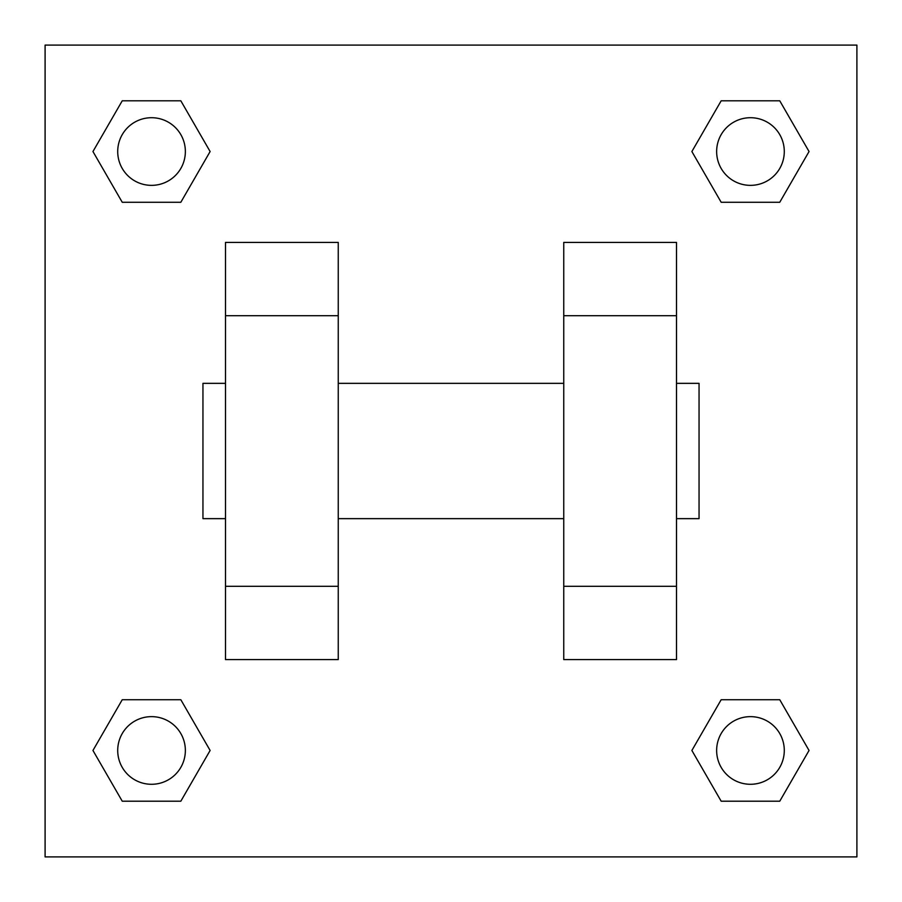<?xml version="1.0" encoding="UTF-8"?>
<svg xmlns="http://www.w3.org/2000/svg" width="902" height="902" viewBox="0 0 902 902"><rect width="100%" height="100%" fill="white"/><g stroke="black" fill="none" stroke-linecap="round" stroke-linejoin="round"><path stroke-width="1.35" d="M210.121 151.536L180.828 202.273L122.244 202.273L92.951 151.536L122.244 100.799L180.828 100.799L210.121 151.536L180.828 202.273L159.293 202.273M159.293 699.726L180.828 699.726L210.121 750.464L180.828 801.202L122.244 801.202L92.951 750.464L122.244 699.726L180.828 699.726M742.707 202.273L721.172 202.273L691.879 151.536L721.172 100.799L779.756 100.799L809.049 151.536L779.756 202.273L721.172 202.273M691.879 750.464L721.172 699.726L779.756 699.726L809.049 750.464L779.756 801.202L721.172 801.202L691.879 750.464L721.172 699.726L742.707 699.726M45.1 45.1L856.9 45.1L856.9 856.9L45.1 856.9L45.1 45.1M225.5 315.7L225.5 659.587L338.25 659.587L338.25 242.412L225.5 242.412L225.5 315.7L338.25 315.7M563.75 315.7L563.75 659.587L676.5 659.587L676.5 242.412L563.75 242.412L563.75 315.7L676.5 315.7M676.5 518.65L699.05 518.65L699.05 383.35L676.5 383.35M225.5 383.35L202.95 383.35L202.95 518.65L225.5 518.65M225.5 586.3L338.25 586.3M563.75 586.3L676.5 586.3M225.5 659.587L338.25 659.587M563.75 659.587L676.5 659.587M779.756 801.202L721.172 801.202L779.756 801.202L809.049 750.464M721.172 699.726L779.756 699.726L721.172 699.726M784.289 750.464A33.825 33.825 0 0 0 733.552 721.172A33.825 33.825 0 0 0 733.552 779.756A33.825 33.825 0 0 0 784.289 750.464M92.951 750.464L122.244 699.726M180.828 801.202L122.244 801.202L180.828 801.202L210.121 750.464M185.361 750.464A33.825 33.825 0 0 0 134.624 721.172A33.825 33.825 0 0 0 134.624 779.756A33.825 33.825 0 0 0 185.361 750.464M691.879 151.536L721.172 100.799L779.756 100.799L721.172 100.799M809.049 151.536L779.756 202.273M784.289 151.536A33.825 33.825 0 0 0 733.552 122.244A33.825 33.825 0 0 0 733.552 180.828A33.825 33.825 0 0 0 784.289 151.536M92.951 151.536L122.244 100.799L180.828 100.799L122.244 100.799M180.828 202.273L122.244 202.273L180.828 202.273M185.361 151.536A33.825 33.825 0 0 0 134.624 122.244A33.825 33.825 0 0 0 134.624 180.828A33.825 33.825 0 0 0 185.361 151.536M338.25 518.65L563.75 518.65M338.25 383.35L563.75 383.35"/></g></svg>
